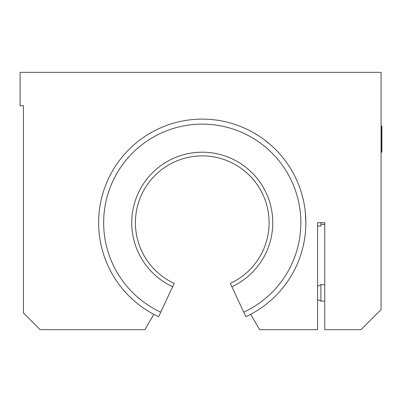 <?xml version="1.0" encoding="UTF-8"?>
<svg xmlns="http://www.w3.org/2000/svg" width="402" height="402" viewBox="0 0 402 402"><rect width="100%" height="100%" fill="white"/><g stroke="black" fill="none" stroke-linecap="round" stroke-linejoin="round"><path stroke-width="0.6" d="M317.56 226.065L320.902 226.065L320.902 222.723M305.394 212.864L305.862 222.557M324.746 284.696L320.902 284.696L317.56 286.229M324.746 301.128L320.902 301.128L320.902 284.696M317.56 222.723L317.56 329.675L259.591 329.675L250.717 314.304A103.61 103.61 0 0 0 282.435 157.107A103.61 103.61 0 0 0 122.072 157.107A103.61 103.61 0 0 0 153.79 314.304L144.916 329.675L40.155 329.675L23.442 312.967L23.442 105.746L20.1 105.746L20.1 72.325L381.066 72.325L381.066 309.625L361.011 329.675L324.746 329.675L324.746 222.723L317.56 222.723M381.9 139.167L381.9 126.469L381.232 125.801L381.232 152.539L381.9 151.871L381.9 139.167M263.858 139.419L270.25 144.549M253.381 132.61L259.255 136.203M153.79 314.304A103.61 103.61 0 0 0 158.639 316.711L174.177 283.39A66.848 66.848 0 0 1 149.78 181.317A66.848 66.848 0 0 1 254.727 181.317A66.848 66.848 0 0 1 230.326 283.39L245.868 316.711A103.61 103.61 0 0 0 250.717 314.304M243.748 312.163A98.596 98.596 0 0 0 279.636 161.624A98.596 98.596 0 0 0 124.871 161.624A98.596 98.596 0 0 0 160.76 312.163M231.884 286.721A70.521 70.521 0 0 0 257.612 179.036A70.521 70.521 0 0 0 146.896 179.036A70.521 70.521 0 0 0 172.624 286.721M324.746 224.396L320.902 224.396M317.56 299.596L320.902 301.128"/></g></svg>
